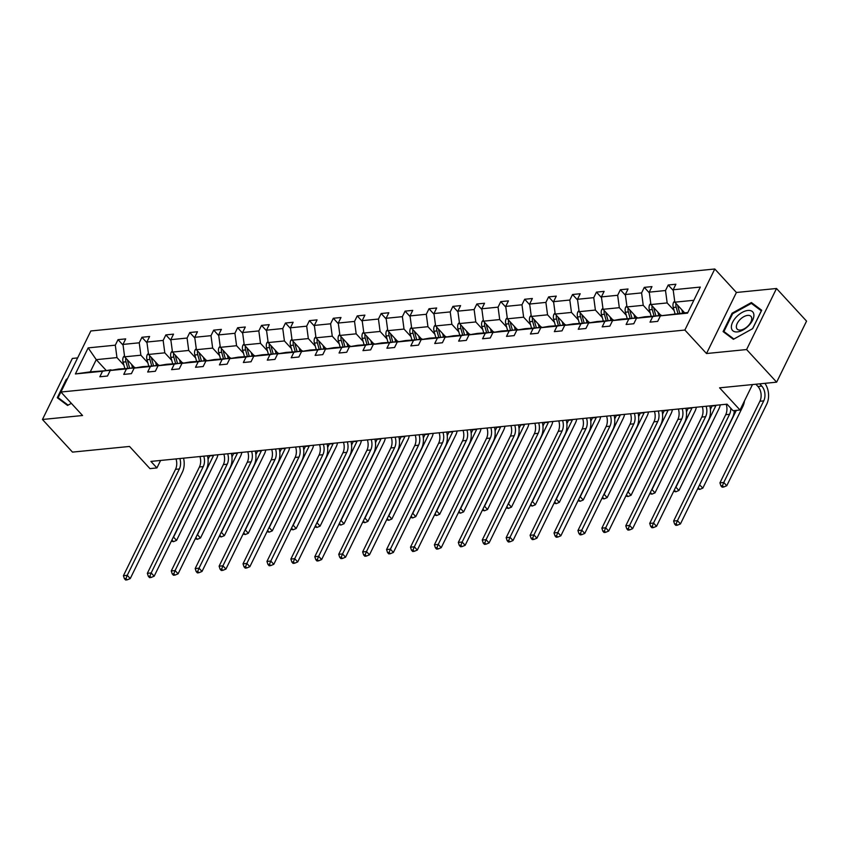 <?xml version="1.0" encoding="UTF-8"?>
<svg xmlns="http://www.w3.org/2000/svg" width="849" height="849" viewBox="0 0 849 849"><rect width="100%" height="100%" fill="white"/><g stroke="black" fill="none" stroke-linecap="round" stroke-linejoin="round"><path stroke-width="1.27" d="M776.517 288.49L736.412 292.481L706.506 353.534L746.6 349.544L776.517 288.49L806.55 321.113L776.644 382.167L719.591 387.834L740.02 410.014L752.49 384.565M746.6 349.544L776.644 382.167M77.63 357.917L72.356 358.437L42.45 419.491L72.483 452.114L129.526 446.447L149.955 468.627L156.927 467.926L160.599 460.445M714.794 268.995L90.832 330.972L60.926 392.026L684.878 330.049L714.794 268.995L736.412 292.481M123.912 365.144L116.96 357.588L96.255 359.647L88.169 347.878L115.315 345.182L118.022 339.653L123.073 345.14M106.061 370.291L96.255 359.647L90.281 371.862L111.421 370.281M116.96 357.588L115.315 345.182M147.832 362.767L140.881 355.211L124.633 356.824L122.978 344.418L125.684 338.889L118.022 339.653M122.978 344.418L139.236 342.805L141.942 337.276L146.994 342.763M171.763 360.39L164.802 352.834L148.554 354.447L146.898 342.041L149.604 336.512L141.942 337.276M146.898 342.041L163.157 340.428L165.863 334.899L170.914 340.385M195.684 358.013L188.722 350.457L172.474 352.08L170.819 339.664L173.525 334.135L165.863 334.899M170.819 339.664L187.077 338.051L189.783 332.521L194.835 338.008M219.604 355.635L212.653 348.09L196.395 349.703L194.739 337.286L197.456 331.757L189.783 332.521M194.739 337.286L210.998 335.673L213.704 330.144L218.766 335.642M243.525 353.258L236.574 345.713L220.315 347.326L218.66 334.909L221.377 329.38L213.704 330.144M218.66 334.909L234.918 333.296L237.624 327.767L242.687 333.264M267.446 350.881L260.494 343.336L244.236 344.949L242.591 332.532L245.297 327.014L237.624 327.767M242.591 332.532L258.839 330.919L261.545 325.39L266.607 330.887M291.366 348.504L284.415 340.958L268.157 342.572L266.512 330.165L269.218 324.636L261.545 325.39M266.512 330.165L282.759 328.542L285.466 323.023L290.528 328.51M315.287 346.127L308.336 338.581L292.077 340.194L290.432 327.788L293.138 322.259L285.466 323.023M290.432 327.788L306.68 326.175L309.397 320.646L314.448 326.133M339.207 343.76L332.256 336.204L315.998 337.817L314.353 325.411L317.059 319.882L309.397 320.646M314.353 325.411L330.601 323.798L333.317 318.269L338.369 323.756M363.128 341.383L356.177 333.827L339.918 335.44L338.273 323.034L340.98 317.505L333.317 318.269M338.273 323.034L354.532 321.421L357.238 315.892L362.29 321.378M387.048 339.006L380.097 331.45L363.85 333.063L362.194 320.657L364.9 315.128L357.238 315.892M362.194 320.657L378.452 319.044L381.159 313.514L386.21 319.001M410.98 336.628L404.018 329.072L387.77 330.686L386.115 318.279L388.821 312.75L381.159 313.514M386.115 318.279L402.373 316.666L405.079 311.137L410.131 316.624M434.9 334.251L427.938 326.695L411.691 328.319L410.035 315.902L412.741 310.373L405.079 311.137M410.035 315.902L426.294 314.289L429 308.76L434.051 314.247M458.821 331.874L451.87 324.318L435.611 325.942L433.956 313.525L436.673 307.996L429 308.76M433.956 313.525L450.214 311.912L452.92 306.383L457.982 311.88M482.741 329.497L475.79 321.951L459.532 323.565L457.876 311.148L460.593 305.619L452.92 306.383M457.876 311.148L474.135 309.535L476.841 304.006L481.903 309.503M506.662 327.12L499.711 319.574L483.452 321.187L481.808 308.771L484.514 303.252L476.841 304.006M481.808 308.771L498.055 307.158L500.761 301.628L505.824 307.126M530.583 324.743L523.631 317.197L507.373 318.81L505.728 306.404L508.434 300.875L500.761 301.628M505.728 306.404L521.976 304.78L524.682 299.262L529.744 304.749M554.503 322.365L547.552 314.82L531.294 316.433L529.649 304.027L532.355 298.498L524.682 299.262M529.649 304.027L545.896 302.403L548.613 296.885L553.665 302.371M578.424 319.999L571.473 312.443L555.214 314.056L553.569 301.65L556.275 296.121L548.613 296.885M553.569 301.65L569.817 300.037L572.534 294.507L577.585 299.994M602.344 317.622L595.393 310.065L579.135 311.679L577.49 299.272L580.196 293.743L572.534 294.507M577.49 299.272L593.748 297.659L596.454 292.13L601.506 297.617M626.265 315.244L619.314 307.688L603.066 309.301L601.41 296.895L604.117 291.366L596.454 292.13M601.41 296.895L617.669 295.282L620.375 289.753L625.426 295.24M650.196 312.867L643.234 305.311L626.986 306.924L625.331 294.518L628.037 288.989L620.375 289.753M625.331 294.518L641.589 292.905L644.295 287.376L649.347 292.863M674.117 310.49L667.155 302.934L650.907 304.547L649.252 292.141L651.958 286.612L644.295 287.376M649.252 292.141L665.51 290.528L668.216 284.999L673.268 290.485M693.845 300.291L674.828 302.18L673.172 289.764L675.889 284.235L668.216 284.999M673.172 289.764L700.319 287.068L687.541 313.143L660.405 315.839L657.699 321.368L650.026 322.132L652.732 316.603L636.485 318.216L633.779 323.745L626.106 324.498L628.812 318.98L612.564 320.593L609.847 326.122L602.185 326.876L604.891 321.346L588.644 322.97L585.927 328.489L578.265 329.253L580.971 323.724L564.712 325.347L562.006 330.866L554.344 331.63L557.05 326.101L540.792 327.714L538.086 333.243L530.423 334.007L533.13 328.478L516.871 330.091L514.165 335.62L506.503 336.384L509.209 330.855L492.951 332.468L490.244 337.998L482.572 338.762L485.288 333.233L469.03 334.846L466.324 340.375L458.651 341.139L461.368 335.61L445.109 337.223L442.403 342.752L434.73 343.516L437.437 337.987L421.189 339.6L418.483 345.129L410.81 345.893L413.516 340.364L397.268 341.977L394.562 347.506L386.889 348.26L389.595 342.741L373.348 344.354L370.631 349.884L362.969 350.637L365.675 345.118L349.427 346.732L346.71 352.261L339.048 353.014L341.754 347.485L325.496 349.109L322.79 354.627L315.128 355.391L317.834 349.862L301.575 351.475L298.869 357.005L291.207 357.769L293.913 352.239L277.655 353.853L274.949 359.382L267.286 360.146L269.993 354.617L253.734 356.23L251.028 361.759L243.355 362.523L246.072 356.994L229.814 358.607L227.108 364.136L219.435 364.9L222.151 359.371L205.893 360.984L203.187 366.513L195.514 367.277L198.22 361.748L181.973 363.361L179.266 368.891L171.594 369.655L174.3 364.125L158.052 365.739L155.346 371.268L147.673 372.032L150.379 366.503L134.131 368.116L131.415 373.645L123.752 374.398L126.459 368.88L110.211 370.493L107.494 376.022L99.832 376.776L102.538 371.246L75.402 373.942L88.169 347.878M740.02 410.014L733.048 410.704L727.041 404.177L150.92 461.41L156.927 467.926M110.211 370.493L118.648 369.039L135.341 367.904M134.906 367.426L126.459 368.88M134.429 367.468L124.633 356.824M140.881 355.211L139.236 342.805M134.131 368.116L142.568 366.662L159.262 365.526M158.827 365.049L150.379 366.503M158.349 365.091L148.554 354.447M164.802 352.834L163.157 340.428M158.052 365.739L166.489 364.285L183.182 363.149M182.747 362.672L174.3 364.125M182.27 362.714L172.474 352.08M188.722 350.457L187.077 338.051M181.973 363.361L190.409 361.907L207.114 360.772M206.668 360.294L198.22 361.748M206.19 360.347L196.395 349.703M212.653 348.09L210.998 335.673M205.893 360.984L214.33 359.53L231.034 358.395M230.588 357.917L222.151 359.371M230.111 357.97L220.315 347.326M236.574 345.713L234.918 333.296M229.814 358.607L238.251 357.153L254.955 356.028M254.509 355.54L246.072 356.994M254.042 355.593L244.236 344.949M260.494 343.336L258.839 330.919M253.734 356.23L262.182 354.786L278.875 353.651M278.43 353.163L269.993 354.617M277.963 353.216L268.157 342.572M284.415 340.958L282.759 328.542M277.655 353.853L286.102 352.409L302.796 351.274M302.35 350.796L293.913 352.239M301.883 350.839L292.077 340.194M308.336 338.581L306.68 326.175M301.575 351.475L310.023 350.032L326.716 348.897M326.271 348.419L317.834 349.862M325.804 348.461L315.998 337.817M332.256 336.204L330.601 323.798M325.496 349.109L333.944 347.655L350.637 346.519M350.191 346.042L341.754 347.485M349.724 346.084L339.918 335.44M356.177 333.827L354.532 321.421M349.427 346.732L357.864 345.278L374.558 344.142M374.122 343.665L365.675 345.118M373.645 343.707L363.85 333.063M380.097 331.45L378.452 319.044M373.348 344.354L381.785 342.9L398.478 341.765M398.043 341.287L389.595 342.741M397.565 341.33L387.77 330.686M404.018 329.072L402.373 316.666M397.268 341.977L405.705 340.523L422.399 339.388M421.964 338.91L413.516 340.364M421.486 338.953L411.691 328.319M427.938 326.695L426.294 314.289M421.189 339.6L429.626 338.146L446.33 337.011M445.884 336.533L437.437 337.987M445.407 336.586L435.611 325.942M451.87 324.318L450.214 311.912M445.109 337.223L453.546 335.769L470.25 334.633M469.805 334.156L461.368 335.61M469.327 334.209L459.532 323.565M475.79 321.951L474.135 309.535M469.03 334.846L477.467 333.392L494.171 332.267M493.725 331.779L485.288 333.233M493.258 331.832L483.452 321.187M499.711 319.574L498.055 307.158M492.951 332.468L501.398 331.025L518.092 329.89M517.646 329.401L509.209 330.855M517.179 329.454L507.373 318.81M523.631 317.197L521.976 304.78M516.871 330.091L525.319 328.648L542.012 327.512M541.566 327.024L533.13 328.478M541.1 327.077L531.294 316.433M547.552 314.82L545.896 302.403M540.792 327.714L549.239 326.271L565.933 325.135M565.487 324.658L557.05 326.101M565.02 324.7L555.214 314.056M571.473 312.443L569.817 300.037M564.712 325.347L573.16 323.894L589.853 322.758M589.408 322.28L580.971 323.724M588.941 322.323L579.135 311.679M595.393 310.065L593.748 297.659M588.644 322.97L597.08 321.516L613.774 320.381M613.339 319.903L604.891 321.346M612.861 319.946L603.066 309.301M619.314 307.688L617.669 295.282M612.564 320.593L621.001 319.139L637.695 318.004M637.259 317.526L628.812 318.98M636.782 317.568L626.986 306.924M643.234 305.311L641.589 292.905M636.485 318.216L644.922 316.762L661.615 315.626M661.18 315.149L652.732 316.603M660.702 315.191L650.907 304.547M667.155 302.934L665.51 290.528M660.405 315.839L687.86 312.496M706.506 353.534L684.878 330.049M42.45 419.491L82.555 415.511L60.926 392.026M684.623 312.814L674.828 302.18M110.975 369.803L102.538 371.246M75.402 373.942L90.281 371.862M723.093 331.588L733.387 339.313L752.681 328.648L761.691 310.256L751.397 302.541L732.103 313.196L723.093 331.588M67.464 378.686L66.275 379.333L57.276 397.725L67.57 405.451L71.358 403.349M732.623 313.769L732.103 313.196M753.965 305.332L751.397 302.541M66.806 379.906L66.275 379.333M730.777 408.252A10.549 7.195 -95.7 0 1 729.556 414.312L677.449 520.66L680.452 523.918L732.56 417.57A15.823 10.804 84.3 0 0 734.353 410.576M726.203 404.262A10.549 7.195 -95.7 0 1 725.715 414.694L673.618 521.042L677.449 520.66L676.154 523.897L674.615 524.056L675.825 525.351L677.353 525.202L676.154 523.897M677.353 525.202L680.452 523.918M673.618 521.042L674.615 524.056M674.679 301.098L673.575 302.318A5.593 3.821 84.3 0 0 673.257 307.455L675.04 313.769M681.779 309.726L682.702 313.005M676.016 303.475A5.593 3.821 84.3 0 0 676.175 307.168L677.948 313.483M679.794 313.302L678.011 306.977A5.593 3.821 -95.7 0 1 677.735 305.332M759.696 383.844L761.776 386.104A10.549 7.195 -95.7 0 1 763.739 400.877L723.762 482.476L726.765 485.734L766.743 404.145A15.823 10.804 84.3 0 0 764.896 383.334M755.865 384.226L757.945 386.486A10.549 7.195 -95.7 0 1 759.908 401.259L719.931 482.858L723.762 482.476L722.467 485.713L720.928 485.872L722.138 487.177L723.666 487.018L722.467 485.713M723.666 487.018L726.765 485.734M719.931 482.858L720.928 485.872M706.124 406.257A10.549 7.195 -95.7 0 1 705.625 416.689L653.528 523.037L656.532 526.295L708.628 419.947A15.823 10.804 84.3 0 0 709.817 405.886M702.282 406.639A10.549 7.195 -95.7 0 1 701.794 417.071L649.697 523.419L653.528 523.037L652.234 526.274L650.695 526.422L651.894 527.728L653.433 527.579L652.234 526.274M653.433 527.579L656.532 526.295M649.697 523.419L650.695 526.422M682.193 408.634A10.549 7.195 -95.7 0 1 681.705 419.066L629.608 525.414L632.611 528.672L684.708 422.324A15.823 10.804 84.3 0 0 685.896 408.263M678.362 409.016A10.549 7.195 -95.7 0 1 677.873 419.448L625.777 525.796L629.608 525.414L628.313 528.651L626.774 528.8L627.973 530.105L629.512 529.956L628.313 528.651M629.512 529.956L632.611 528.672M625.777 525.796L626.774 528.8M650.759 303.475L649.655 304.695A5.593 3.821 84.3 0 0 649.336 309.832L651.119 316.146M657.858 312.103L658.782 315.382M652.096 305.852A5.593 3.821 84.3 0 0 652.255 309.545L654.027 315.86M655.863 315.679L654.091 309.354A5.593 3.821 -95.7 0 1 653.815 307.709M699.587 484.885L702.845 488.111L742.822 406.522A15.823 10.804 84.3 0 0 744.477 400.919M736.327 410.375L697.984 488.143M697.613 488.897L699.746 489.395L698.547 488.09M699.746 489.395L702.845 488.111M626.838 305.852L625.734 307.073A5.593 3.821 84.3 0 0 625.416 312.209L627.188 318.524M633.938 314.48L634.861 317.759M628.175 308.229A5.593 3.821 84.3 0 0 628.334 311.912L630.107 318.237M631.943 318.057L630.17 311.732A5.593 3.821 -95.7 0 1 629.884 310.087M716.068 405.27A10.549 7.195 -95.7 0 1 715.898 405.631L675.921 487.23L678.924 490.489L718.901 408.889A15.823 10.804 84.3 0 0 720.281 404.856M712.237 405.652A10.549 7.195 -95.7 0 1 712.067 406.013L710.401 409.409M675.655 487.252L674.064 490.52M673.692 491.274L675.825 491.773L674.626 490.467M675.825 491.773L678.924 490.489M748.638 325.687A13.711 7.418 -42.6 0 0 752.172 311.403A13.711 7.418 -42.6 0 0 736.624 316.677A13.711 7.418 -42.6 0 0 733.101 330.972A13.711 7.418 -42.6 0 0 748.638 325.687M748.16 325.814A9.381 5.083 -42.6 0 0 750.962 316.369A9.381 5.083 -42.6 0 0 739.946 319.649A9.381 5.083 -42.6 0 0 737.155 329.083A9.381 5.083 -42.6 0 0 748.16 325.814M723.932 331.513L732.655 313.706L751.365 303.369L761.33 310.851L752.607 328.669L733.907 339.006L723.932 331.513L726.022 333.784M60.205 399.921L58.114 397.65L66.912 379.8M71.337 403.339L68.09 405.143L58.114 397.65M658.272 411.012A10.549 7.195 -95.7 0 1 657.784 421.444L605.687 527.791L608.691 531.049L660.787 424.702A15.823 10.804 84.3 0 0 661.976 410.64M654.441 411.394A10.549 7.195 -95.7 0 1 653.953 421.826L601.856 528.174L605.687 527.791L604.382 531.028L602.854 531.177L604.053 532.482L605.592 532.334L604.382 531.028M605.592 532.334L608.691 531.049M601.856 528.174L602.854 531.177M602.917 308.229L601.814 309.45A5.593 3.821 84.3 0 0 601.495 314.586L603.268 320.901M610.017 316.857L610.94 320.137M604.255 310.596A5.593 3.821 84.3 0 0 604.403 314.289L606.186 320.614M608.022 320.423L606.25 314.109A5.593 3.821 -95.7 0 1 605.963 312.464M692.147 407.647A10.549 7.195 -95.7 0 1 691.977 408.008L652 489.608L655.004 492.866L694.981 411.266A15.823 10.804 84.3 0 0 696.36 407.233M688.306 408.029A10.549 7.195 -95.7 0 1 688.146 408.39L686.48 411.786M651.735 489.629L650.143 492.898M649.772 493.651L651.905 494.15L650.705 492.844M651.905 494.15L655.004 492.866M634.352 413.389A10.549 7.195 -95.7 0 1 633.863 423.821L581.767 530.169L584.77 533.427L636.867 427.079A15.823 10.804 84.3 0 0 638.055 413.017M630.52 413.771A10.549 7.195 -95.7 0 1 630.032 424.192L577.936 530.551L581.767 530.169L580.461 533.405L578.933 533.554L580.132 534.859L581.671 534.711L580.461 533.405M581.671 534.711L584.77 533.427M577.936 530.551L578.933 533.554M578.997 310.607L577.882 311.827A5.593 3.821 84.3 0 0 577.575 316.953L579.347 323.278M586.097 319.235L587.02 322.514M580.334 312.973A5.593 3.821 84.3 0 0 580.483 316.666L582.265 322.991M584.101 322.8L582.329 316.486A5.593 3.821 -95.7 0 1 582.043 314.83M668.227 410.025A10.549 7.195 -95.7 0 1 668.057 410.385L628.08 491.985L631.083 495.243L671.06 413.643A15.823 10.804 84.3 0 0 672.44 409.6M664.385 410.407A10.549 7.195 -95.7 0 1 664.215 410.767L662.56 414.163M627.814 492.006L626.212 495.275M625.851 496.028L627.984 496.527L626.785 495.222M627.984 496.527L631.083 495.243M610.431 415.766A10.549 7.195 -95.7 0 1 609.943 426.187L557.846 532.546L560.849 535.804L612.946 429.456A15.823 10.804 84.3 0 0 614.135 415.394M606.6 416.148A10.549 7.195 -95.7 0 1 606.112 426.569L554.015 532.917L557.846 532.546L556.541 535.783L555.013 535.931L556.212 537.237L557.74 537.088L556.541 535.783M557.74 537.088L560.849 535.804M554.015 532.917L555.013 535.931M555.076 312.984L553.962 314.204A5.593 3.821 84.3 0 0 553.654 319.33L555.426 325.655M562.176 321.612L563.099 324.891M556.413 315.35A5.593 3.821 84.3 0 0 556.562 319.044L558.345 325.358M560.181 325.178L558.409 318.863A5.593 3.821 -95.7 0 1 558.122 317.208M644.306 412.402A10.549 7.195 -95.7 0 1 644.136 412.763L604.159 494.362L607.162 497.62L647.14 416.021A15.823 10.804 84.3 0 0 648.509 411.977M640.464 412.784A10.549 7.195 -95.7 0 1 640.295 413.145L638.639 416.541M603.894 494.383L602.291 497.652M601.93 498.405L604.064 498.904L602.854 497.599M604.064 498.904L607.162 497.62M586.51 418.143A10.549 7.195 -95.7 0 1 586.022 428.565L533.925 534.912L536.929 538.181L589.026 431.833A15.823 10.804 84.3 0 0 590.214 417.772M582.679 418.525A10.549 7.195 -95.7 0 1 582.191 428.947L530.084 535.294L533.925 534.912L532.62 538.16L531.092 538.308L532.291 539.614L533.819 539.465L532.62 538.16M533.819 539.465L536.929 538.181M530.084 535.294L531.092 538.308M531.156 315.361L530.041 316.581A5.593 3.821 84.3 0 0 529.734 321.707L531.506 328.032M538.255 323.989L539.168 327.268M532.493 317.728A5.593 3.821 84.3 0 0 532.641 321.421L534.424 327.735M536.26 327.555L534.488 321.24A5.593 3.821 -95.7 0 1 534.201 319.585M620.375 414.779A10.549 7.195 -95.7 0 1 620.205 415.14L580.238 496.739L583.242 499.997L623.219 418.398A15.823 10.804 84.3 0 0 624.588 414.354M616.544 415.161A10.549 7.195 -95.7 0 1 616.374 415.522L614.708 418.918M579.973 496.761L578.371 500.029M578.01 500.783L580.143 501.281L578.933 499.976M580.143 501.281L583.242 499.997M562.59 420.52A10.549 7.195 -95.7 0 1 562.102 430.942L510.005 537.29L513.008 540.558L565.105 434.21A15.823 10.804 84.3 0 0 566.294 420.149M558.759 420.892A10.549 7.195 -95.7 0 1 558.271 431.324L506.163 537.672L510.005 537.29L508.7 540.537L507.171 540.686L508.371 541.991L509.899 541.832L508.7 540.537M509.899 541.832L513.008 540.558M506.163 537.672L507.171 540.686M507.235 317.738L506.121 318.948A5.593 3.821 84.3 0 0 505.813 324.085L507.585 330.41M514.324 326.366L515.247 329.645M508.572 320.105A5.593 3.821 84.3 0 0 508.721 323.798L510.493 330.112M512.34 329.932L510.557 323.618A5.593 3.821 -95.7 0 1 510.281 321.962M596.454 417.156A10.549 7.195 -95.7 0 1 596.285 417.517L556.318 499.106L559.321 502.375L599.288 420.775A15.823 10.804 84.3 0 0 600.668 416.732M592.623 417.528A10.549 7.195 -95.7 0 1 592.453 417.899L590.787 421.295M556.053 499.138L554.45 502.406M554.079 503.16L556.212 503.659L555.013 502.353M556.212 503.659L559.321 502.375M538.669 422.887A10.549 7.195 -95.7 0 1 538.181 433.319L486.074 539.667L489.077 542.936L541.184 436.588A15.823 10.804 84.3 0 0 542.373 422.526M534.838 423.269A10.549 7.195 -95.7 0 1 534.35 433.701L482.243 540.049L486.074 539.667L484.779 542.904L483.24 543.063L484.45 544.368L485.978 544.209L484.779 542.904M485.978 544.209L489.077 542.936M482.243 540.049L483.24 543.063M483.314 320.115L482.2 321.325A5.593 3.821 84.3 0 0 481.882 326.462L483.665 332.776M490.404 328.733L491.327 332.023M484.652 322.482A5.593 3.821 84.3 0 0 484.8 326.175L486.573 332.49M488.419 332.309L486.636 325.995A5.593 3.821 -95.7 0 1 486.36 324.339M572.534 419.523A10.549 7.195 -95.7 0 1 572.364 419.894L532.397 501.483L535.401 504.752L575.367 423.152A15.823 10.804 84.3 0 0 576.747 419.109M568.703 419.905A10.549 7.195 -95.7 0 1 568.533 420.266L566.867 423.672M532.132 501.515L530.529 504.784M530.158 505.526L532.291 506.025L531.092 504.72M532.291 506.025L535.401 504.752M514.749 425.264A10.549 7.195 -95.7 0 1 514.261 435.696L462.153 542.044L465.156 545.313L517.264 438.954A15.823 10.804 84.3 0 0 518.452 424.903M510.918 425.646A10.549 7.195 -95.7 0 1 510.419 436.078L458.322 542.426L462.153 542.044L460.858 545.281L459.32 545.44L460.529 546.745L462.058 546.586L460.858 545.281M462.058 546.586L465.156 545.313M458.322 542.426L459.32 545.44M490.828 427.641A10.549 7.195 -95.7 0 1 490.34 438.073L438.233 544.421L441.236 547.679L493.343 441.331A15.823 10.804 84.3 0 0 494.521 427.28M486.986 428.023A10.549 7.195 -95.7 0 1 486.498 438.455L434.401 544.803L438.233 544.421L436.938 547.658L435.399 547.817L436.598 549.123L438.137 548.963L436.938 547.658M438.137 548.963L441.236 547.679M434.401 544.803L435.399 547.817M466.908 430.019A10.549 7.195 -95.7 0 1 466.409 440.451L414.312 546.798L417.315 550.056L469.412 443.709A15.823 10.804 84.3 0 0 470.601 429.658M463.066 430.401A10.549 7.195 -95.7 0 1 462.578 440.833L410.481 547.181L414.312 546.798L413.017 550.035L411.478 550.184L412.678 551.489L414.216 551.341L413.017 550.035M414.216 551.341L417.315 550.056M410.481 547.181L411.478 550.184M442.976 432.396A10.549 7.195 -95.7 0 1 442.488 442.828L390.391 549.176L393.395 552.434L445.492 446.086A15.823 10.804 84.3 0 0 446.68 432.024M439.145 432.778A10.549 7.195 -95.7 0 1 438.657 443.21L386.56 549.558L390.391 549.176L389.097 552.412L387.558 552.561L388.757 553.866L390.296 553.718L389.097 552.412M390.296 553.718L393.395 552.434M386.56 549.558L387.558 552.561M419.056 434.773A10.549 7.195 -95.7 0 1 418.568 445.205L366.471 551.553L369.474 554.811L421.571 448.463A15.823 10.804 84.3 0 0 422.76 434.401M415.225 435.155A10.549 7.195 -95.7 0 1 414.737 445.587L362.64 551.935L366.471 551.553L365.166 554.79L363.637 554.938L364.837 556.244L366.375 556.095L365.166 554.79M366.375 556.095L369.474 554.811M362.64 551.935L363.637 554.938M395.135 437.15A10.549 7.195 -95.7 0 1 394.647 447.582L342.55 553.93L345.554 557.188L397.65 450.84A15.823 10.804 84.3 0 0 398.839 436.779M391.304 437.532A10.549 7.195 -95.7 0 1 390.816 447.964L338.719 554.312L342.55 553.93L341.245 557.167L339.717 557.315L340.916 558.621L342.455 558.472L341.245 557.167M342.455 558.472L345.554 557.188M338.719 554.312L339.717 557.315M371.215 439.527A10.549 7.195 -95.7 0 1 370.726 449.959L318.63 556.307L321.633 559.565L373.73 453.217A15.823 10.804 84.3 0 0 374.918 439.156M367.384 439.909A10.549 7.195 -95.7 0 1 366.895 450.331L314.799 556.689L318.63 556.307L317.324 559.544L315.796 559.693L316.995 560.998L318.524 560.849L317.324 559.544M318.524 560.849L321.633 559.565M314.799 556.689L315.796 559.693M347.294 441.904A10.549 7.195 -95.7 0 1 346.806 452.326L294.709 558.684L297.712 561.942L349.809 455.595A15.823 10.804 84.3 0 0 350.998 441.533M343.463 442.287A10.549 7.195 -95.7 0 1 342.975 452.708L290.867 559.056L294.709 558.684L293.404 561.921L291.876 562.07L293.075 563.375L294.603 563.227L293.404 561.921M294.603 563.227L297.712 561.942M290.867 559.056L291.876 562.07M323.373 444.282A10.549 7.195 -95.7 0 1 322.885 454.703L270.789 561.051L273.792 564.32L325.889 457.972A15.823 10.804 84.3 0 0 327.077 443.91M319.542 444.653A10.549 7.195 -95.7 0 1 319.054 455.085L266.947 561.433L270.789 561.051L269.483 564.298L267.955 564.447L269.154 565.752L270.682 565.593L269.483 564.298M270.682 565.593L273.792 564.32M266.947 561.433L267.955 564.447M299.453 446.648A10.549 7.195 -95.7 0 1 298.965 457.08L246.857 563.428L249.861 566.697L301.968 460.349A15.823 10.804 84.3 0 0 303.157 446.287M295.622 447.03A10.549 7.195 -95.7 0 1 295.134 457.462L243.026 563.81L246.857 563.428L245.563 566.665L244.024 566.824L245.234 568.13L246.762 567.97L245.563 566.665M246.762 567.97L249.861 566.697M243.026 563.81L244.024 566.824M459.394 322.493L458.28 323.702A5.593 3.821 84.3 0 0 457.961 328.839L459.744 335.153M466.483 331.11L467.406 334.4M460.72 324.859A5.593 3.821 84.3 0 0 460.88 328.552L462.652 334.867M464.499 334.686L462.716 328.372A5.593 3.821 -95.7 0 1 462.44 326.716M548.613 421.9A10.549 7.195 -95.7 0 1 548.443 422.261L508.466 503.86L511.48 507.129L551.447 425.529A15.823 10.804 84.3 0 0 552.826 421.486M544.782 422.282A10.549 7.195 -95.7 0 1 544.612 422.643L542.946 426.039M508.211 503.892L506.609 507.161M506.237 507.904L508.371 508.402L507.171 507.097M508.371 508.402L511.48 507.129M435.463 324.859L434.359 326.08A5.593 3.821 84.3 0 0 434.041 331.216L435.824 337.531M442.562 333.487L443.486 336.777M436.8 327.236A5.593 3.821 84.3 0 0 436.959 330.93L438.731 337.244M440.578 337.064L438.795 330.739A5.593 3.821 -95.7 0 1 438.519 329.094M524.693 424.277A10.549 7.195 -95.7 0 1 524.523 424.638L484.546 506.237L487.549 509.506L527.526 427.907A15.823 10.804 84.3 0 0 528.906 423.863M520.861 424.659A10.549 7.195 -95.7 0 1 520.692 425.02L519.026 428.416M484.291 506.269L482.688 509.538M482.317 510.281L484.45 510.78L483.251 509.474M484.45 510.78L487.549 509.506M411.542 327.236L410.438 328.457A5.593 3.821 84.3 0 0 410.12 333.593L411.903 339.908M418.642 335.864L419.565 339.144M412.879 329.614A5.593 3.821 84.3 0 0 413.038 333.307L414.811 339.621M416.647 339.441L414.874 333.116A5.593 3.821 -95.7 0 1 414.599 331.471M500.772 426.654A10.549 7.195 -95.7 0 1 500.602 427.015L460.625 508.615L463.628 511.873L503.606 430.284A15.823 10.804 84.3 0 0 504.985 426.24M496.941 427.036A10.549 7.195 -95.7 0 1 496.771 427.397L495.105 430.793M460.37 508.647L458.768 511.905M458.396 512.658L460.529 513.157L459.33 511.851M460.529 513.157L463.628 511.873M387.622 329.614L386.518 330.834A5.593 3.821 84.3 0 0 386.199 335.971L387.972 342.285M394.721 338.242L395.645 341.521M388.959 331.991A5.593 3.821 84.3 0 0 389.118 335.673L390.89 341.998M392.726 341.818L390.954 335.493A5.593 3.821 -95.7 0 1 390.667 333.848M476.851 429.032A10.549 7.195 -95.7 0 1 476.682 429.392L436.704 510.992L439.708 514.25L479.685 432.661A15.823 10.804 84.3 0 0 481.065 428.618M473.02 429.414A10.549 7.195 -95.7 0 1 472.851 429.774L471.184 433.17M436.439 511.013L434.847 514.282M434.476 515.035L436.609 515.534L435.41 514.229M436.609 515.534L439.708 514.25M363.701 331.991L362.597 333.211A5.593 3.821 84.3 0 0 362.279 338.348L364.051 344.662M370.801 340.619L371.724 343.898M365.038 334.357A5.593 3.821 84.3 0 0 365.187 338.051L366.97 344.376M368.806 344.195L367.033 337.87A5.593 3.821 -95.7 0 1 366.747 336.225M452.931 431.409A10.549 7.195 -95.7 0 1 452.761 431.77L412.784 513.369L415.787 516.627L455.764 435.028A15.823 10.804 84.3 0 0 457.144 430.995M449.089 431.791A10.549 7.195 -95.7 0 1 448.93 432.152L447.264 435.548M412.518 513.39L410.927 516.659M410.555 517.412L412.688 517.911L411.489 516.606M412.688 517.911L415.787 516.627M339.78 334.368L338.666 335.588A5.593 3.821 84.3 0 0 338.358 340.725L340.131 347.039M346.88 342.996L347.803 346.275M341.118 336.735A5.593 3.821 84.3 0 0 341.266 340.428L343.049 346.753M344.885 346.562L343.113 340.247A5.593 3.821 -95.7 0 1 342.826 338.602M429.01 433.786A10.549 7.195 -95.7 0 1 428.841 434.147L388.863 515.746L391.867 519.004L431.844 437.405A15.823 10.804 84.3 0 0 433.223 433.361M425.169 434.168A10.549 7.195 -95.7 0 1 424.999 434.529L423.343 437.925M388.598 515.768L386.995 519.036M386.635 519.79L388.768 520.288L387.558 518.983M388.768 520.288L391.867 519.004M315.86 336.745L314.746 337.966A5.593 3.821 84.3 0 0 314.438 343.092L316.21 349.417M322.96 345.373L323.883 348.652M317.197 339.112A5.593 3.821 84.3 0 0 317.346 342.805L319.128 349.13M320.964 348.939L319.192 342.625A5.593 3.821 -95.7 0 1 318.906 340.969M405.09 436.163A10.549 7.195 -95.7 0 1 404.92 436.524L364.943 518.123L367.946 521.382L407.923 439.782A15.823 10.804 84.3 0 0 409.292 435.739M401.248 436.545A10.549 7.195 -95.7 0 1 401.078 436.906L399.423 440.302M364.677 518.145L363.075 521.413M362.714 522.167L364.847 522.666L363.637 521.36M364.847 522.666L367.946 521.382M291.939 339.122L290.825 340.343A5.593 3.821 84.3 0 0 290.517 345.469L292.289 351.794M299.039 347.75L299.952 351.03M293.276 341.489A5.593 3.821 84.3 0 0 293.425 345.182L295.208 351.497M297.044 351.316L295.272 345.002A5.593 3.821 -95.7 0 1 294.985 343.346M381.159 438.54A10.549 7.195 -95.7 0 1 380.989 438.901L341.022 520.501L344.025 523.759L384.003 442.159A15.823 10.804 84.3 0 0 385.372 438.116M377.327 438.922A10.549 7.195 -95.7 0 1 377.158 439.283L375.491 442.679M340.757 520.522L339.154 523.791M338.793 524.544L340.927 525.043L339.717 523.737M340.927 525.043L344.025 523.759M268.019 341.5L266.904 342.709A5.593 3.821 84.3 0 0 266.597 347.846L268.369 354.171M275.108 350.128L276.031 353.407M269.356 343.866A5.593 3.821 84.3 0 0 269.504 347.559L271.277 353.874M273.123 353.693L271.34 347.379A5.593 3.821 -95.7 0 1 271.064 345.723M357.238 440.918A10.549 7.195 -95.7 0 1 357.068 441.278L317.102 522.878L320.105 526.136L360.072 444.536A15.823 10.804 84.3 0 0 361.451 440.493M353.407 441.289A10.549 7.195 -95.7 0 1 353.237 441.66L351.571 445.056M316.836 522.899L315.234 526.168M314.862 526.921L316.995 527.42L315.796 526.115M316.995 527.42L320.105 526.136M244.098 343.877L242.984 345.087A5.593 3.821 84.3 0 0 242.665 350.223L244.448 356.548M251.187 352.494L252.111 355.784M245.435 346.243A5.593 3.821 84.3 0 0 245.584 349.937L247.356 356.251M249.203 356.071L247.42 349.756A5.593 3.821 -95.7 0 1 247.144 348.101M333.317 443.284A10.549 7.195 -95.7 0 1 333.148 443.656L293.181 525.244L296.184 528.513L336.151 446.914A15.823 10.804 84.3 0 0 337.531 442.87M329.486 443.666A10.549 7.195 -95.7 0 1 329.316 444.027L327.65 447.434M292.916 525.276L291.313 528.545M290.942 529.298L293.075 529.787L291.876 528.492M293.075 529.787L296.184 528.513M275.532 449.025A10.549 7.195 -95.7 0 1 275.044 459.458L222.937 565.805L225.94 569.074L278.048 462.716A15.823 10.804 84.3 0 0 279.236 448.665M271.701 449.408A10.549 7.195 -95.7 0 1 271.202 459.84L219.106 566.187L222.937 565.805L221.642 569.042L220.103 569.201L221.313 570.507L222.841 570.348L221.642 569.042M222.841 570.348L225.94 569.074M219.106 566.187L220.103 569.201M220.178 346.254L219.063 347.464A5.593 3.821 84.3 0 0 218.745 352.6L220.528 358.915M227.267 354.871L228.19 358.161M221.504 348.621A5.593 3.821 84.3 0 0 221.663 352.314L223.436 358.628M225.282 358.448L223.499 352.133A5.593 3.821 -95.7 0 1 223.223 350.478M309.397 445.661A10.549 7.195 -95.7 0 1 309.227 446.033L269.25 527.622L272.264 530.89L312.23 449.291A15.823 10.804 84.3 0 0 313.61 445.247M305.566 446.043A10.549 7.195 -95.7 0 1 305.396 446.404L303.73 449.8M268.995 527.654L267.393 530.922M267.021 531.665L269.154 532.164L267.955 530.858M269.154 532.164L272.264 530.89M251.612 451.403A10.549 7.195 -95.7 0 1 251.124 461.835L199.016 568.183L202.02 571.441L254.127 465.093A15.823 10.804 84.3 0 0 255.305 451.042M247.77 451.785A10.549 7.195 -95.7 0 1 247.282 462.217L195.185 568.565L199.016 568.183L197.721 571.419L196.183 571.579L197.382 572.884L198.921 572.725L197.721 571.419M198.921 572.725L202.02 571.441M195.185 568.565L196.183 571.579M196.246 348.621L195.143 349.841A5.593 3.821 84.3 0 0 194.824 354.978L196.607 361.292M203.346 357.249L204.269 360.538M197.584 350.998A5.593 3.821 84.3 0 0 197.743 354.691L199.515 361.005M201.362 360.825L199.579 354.5A5.593 3.821 -95.7 0 1 199.303 352.855M285.476 448.039A10.549 7.195 -95.7 0 1 285.306 448.399L245.329 529.999L248.333 533.268L288.31 451.668A15.823 10.804 84.3 0 0 289.689 447.625M281.645 448.421A10.549 7.195 -95.7 0 1 281.475 448.781L279.809 452.177M245.074 530.031L243.472 533.299M243.101 534.042L245.234 534.541L244.034 533.236M245.234 534.541L248.333 533.268M227.691 453.78A10.549 7.195 -95.7 0 1 227.192 464.212L175.096 570.56L178.099 573.818L230.196 467.47A15.823 10.804 84.3 0 0 231.384 453.419M223.849 454.162A10.549 7.195 -95.7 0 1 223.361 464.594L171.265 570.942L175.096 570.56L173.801 573.797L172.262 573.956L173.461 575.251L175 575.102L173.801 573.797M175 575.102L178.099 573.818M171.265 570.942L172.262 573.956M172.326 350.998L171.222 352.218A5.593 3.821 84.3 0 0 170.904 357.355L172.687 363.669M179.426 359.626L180.349 362.905M173.663 353.375A5.593 3.821 84.3 0 0 173.822 357.068L175.594 363.383M177.43 363.202L175.658 356.877A5.593 3.821 -95.7 0 1 175.382 355.232M261.556 450.416A10.549 7.195 -95.7 0 1 261.386 450.777L221.409 532.376L224.412 535.634L264.389 454.045A15.823 10.804 84.3 0 0 265.769 450.002M257.725 450.798A10.549 7.195 -95.7 0 1 257.555 451.159L255.889 454.555M221.154 532.408L219.551 535.677M219.18 536.419L221.313 536.918L220.114 535.613M221.313 536.918L224.412 535.634M203.76 456.157A10.549 7.195 -95.7 0 1 203.272 466.589L151.175 572.937L154.178 576.195L206.275 469.847A15.823 10.804 84.3 0 0 207.464 455.786M199.929 456.539A10.549 7.195 -95.7 0 1 199.441 466.971L147.344 573.319L151.175 572.937L149.88 576.174L148.342 576.322L149.541 577.628L151.08 577.479L149.88 576.174M151.08 577.479L154.178 576.195M147.344 573.319L148.342 576.322M148.405 353.375L147.302 354.595A5.593 3.821 84.3 0 0 146.983 359.732L148.755 366.046M155.505 362.003L156.428 365.282M149.742 355.752A5.593 3.821 84.3 0 0 149.902 359.435L151.674 365.76M153.51 365.579L151.738 359.254A5.593 3.821 -95.7 0 1 151.451 357.609M237.635 452.793A10.549 7.195 -95.7 0 1 237.465 453.154L197.488 534.753L200.491 538.011L240.469 456.422A15.823 10.804 84.3 0 0 241.848 452.379M233.804 453.175A10.549 7.195 -95.7 0 1 233.634 453.536L231.968 456.932M197.223 534.774L195.631 538.043M195.259 538.797L197.393 539.295L196.193 537.99M197.393 539.295L200.491 538.011M179.839 458.534A10.549 7.195 -95.7 0 1 179.351 468.966L127.254 575.314L130.258 578.572L182.355 472.224A15.823 10.804 84.3 0 0 183.543 458.163M176.008 458.916A10.549 7.195 -95.7 0 1 175.52 469.348L123.423 575.696L127.254 575.314L125.949 578.551L124.421 578.7L125.62 580.005L127.159 579.856L125.949 578.551M127.159 579.856L130.258 578.572M123.423 575.696L124.421 578.7M124.485 355.752L123.381 356.973A5.593 3.821 84.3 0 0 123.063 362.109L124.835 368.424M131.584 364.38L132.508 367.659M125.822 358.129A5.593 3.821 84.3 0 0 125.97 361.812L127.753 368.137M129.589 367.957L127.817 361.632A5.593 3.821 -95.7 0 1 127.53 359.987M213.715 455.17A10.549 7.195 -95.7 0 1 213.545 455.531L173.567 537.13L176.571 540.389L216.548 458.789A15.823 10.804 84.3 0 0 217.928 454.756M209.873 455.552A10.549 7.195 -95.7 0 1 209.714 455.913L208.047 459.309M173.302 537.152L171.71 540.42M171.339 541.174L173.472 541.673L172.273 540.367M173.472 541.673L176.571 540.389M729.556 414.312L725.715 414.694M674.817 302.117L673.65 302.233M676.175 307.168L673.257 307.455M679.147 306.871L678.011 306.977M761.776 386.104L757.945 386.486M763.739 400.877L759.908 401.259M705.625 416.689L701.794 417.071M681.705 419.066L677.873 419.448M650.896 304.494L649.729 304.611M652.255 309.545L649.336 309.832M655.226 309.248L654.091 309.354M626.976 306.871L625.809 306.988M628.334 311.912L625.416 312.209M631.306 311.625L630.17 311.732M715.898 405.631L712.067 406.013M657.784 421.444L653.953 421.826M603.055 309.248L601.888 309.365M604.403 314.289L601.495 314.586M607.385 313.992L606.25 314.109M691.977 408.008L688.146 408.39M633.863 423.821L630.032 424.192M579.135 311.625L577.967 311.742M580.483 316.666L577.575 316.953M583.465 316.369L582.329 316.486M668.057 410.385L664.215 410.767M609.943 426.187L606.112 426.569M555.214 314.003L554.047 314.109M556.562 319.044L553.654 319.33M559.544 318.746L558.409 318.863M644.136 412.763L640.295 413.145M586.022 428.565L582.191 428.947M531.294 316.369L530.126 316.486M532.641 321.421L529.734 321.707M535.613 321.124L534.488 321.24M620.205 415.14L616.374 415.522M562.102 430.942L558.271 431.324M507.362 318.746L506.206 318.863M508.721 323.798L505.813 324.085M511.692 323.501L510.557 323.618M596.285 417.517L592.453 417.899M538.181 433.319L534.35 433.701M483.442 321.124L482.274 321.24M484.8 326.175L481.882 326.462M487.772 325.878L486.636 325.995M572.364 419.894L568.533 420.266M514.261 435.696L510.419 436.078M490.34 438.073L486.498 438.455M466.409 440.451L462.578 440.833M442.488 442.828L438.657 443.21M418.568 445.205L414.737 445.587M394.647 447.582L390.816 447.964M370.726 449.959L366.895 450.331M346.806 452.326L342.975 452.708M322.885 454.703L319.054 455.085M298.965 457.08L295.134 457.462M459.521 323.501L458.354 323.618M460.88 328.552L457.961 328.839M463.851 328.255L462.716 328.372M548.443 422.261L544.612 422.643M435.601 325.878L434.433 325.995M436.959 330.93L434.041 331.216M439.931 330.632L438.795 330.739M524.523 424.638L520.692 425.02M411.68 328.255L410.513 328.372M413.038 333.307L410.12 333.593M416.01 333.01L414.874 333.116M500.602 427.015L496.771 427.397M387.76 330.632L386.592 330.749M389.118 335.673L386.199 335.971M392.089 335.387L390.954 335.493M476.682 429.392L472.851 429.774M363.839 333.01L362.672 333.126M365.187 338.051L362.279 338.348M368.169 337.764L367.033 337.87M452.761 431.77L448.93 432.152M339.918 335.387L338.751 335.504M341.266 340.428L338.358 340.725M344.248 340.131L343.113 340.247M428.841 434.147L424.999 434.529M315.998 337.764L314.83 337.87M317.346 342.805L314.438 343.092M320.328 342.508L319.192 342.625M404.92 436.524L401.078 436.906M292.077 340.131L290.91 340.247M293.425 345.182L290.517 345.469M296.397 344.885L295.272 345.002M380.989 438.901L377.158 439.283M268.146 342.508L266.989 342.625M269.504 347.559L266.597 347.846M272.476 347.262L271.34 347.379M357.068 441.278L353.237 441.66M244.225 344.885L243.058 345.002M245.584 349.937L242.665 350.223M248.555 349.639L247.42 349.756M333.148 443.656L329.316 444.027M275.044 459.458L271.202 459.84M220.305 347.262L219.138 347.379M221.663 352.314L218.745 352.6M224.635 352.017L223.499 352.133M309.227 446.033L305.396 446.404M251.124 461.835L247.282 462.217M196.384 349.639L195.217 349.756M197.743 354.691L194.824 354.978M200.714 354.394L199.579 354.5M285.306 448.399L281.475 448.781M227.192 464.212L223.361 464.594M172.464 352.017L171.296 352.133M173.822 357.068L170.904 357.355M176.794 356.771L175.658 356.877M261.386 450.777L257.555 451.159M203.272 466.589L199.441 466.971M148.543 354.394L147.376 354.511M149.902 359.435L146.983 359.732M152.873 359.148L151.738 359.254M237.465 453.154L233.634 453.536M179.351 468.966L175.52 469.348M124.623 356.771L123.455 356.888M125.97 361.812L123.063 362.109M128.952 361.525L127.817 361.632M213.545 455.531L209.714 455.913"/></g></svg>
